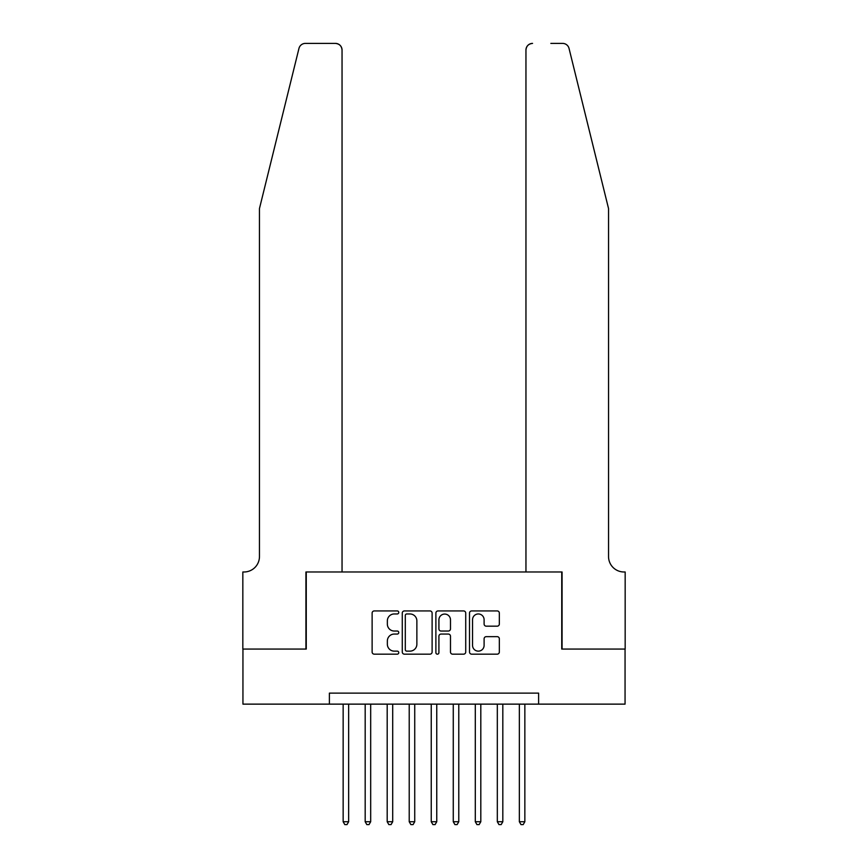 <?xml version="1.0" encoding="UTF-8"?>
<svg xmlns="http://www.w3.org/2000/svg" width="868" height="868" viewBox="0 0 868 868"><rect width="100%" height="100%" fill="white"/><g stroke="black" fill="none" stroke-linecap="round" stroke-linejoin="round"><path stroke-width="1.3" d="M398.759 612.439A1.508 1.508 0 0 0 397.251 610.931L374.282 610.931A2.159 2.159 0 0 0 372.122 613.09L372.122 652.009A2.159 2.159 0 0 0 374.282 654.168L397.251 654.168A1.508 1.508 0 0 0 398.759 652.649A1.508 1.508 0 0 0 397.251 651.141L394.278 651.141A6.922 6.922 0 0 1 387.356 644.219L387.356 640.975A6.922 6.922 0 0 1 394.278 634.063L397.251 634.063A1.508 1.508 0 0 0 398.759 632.544A1.508 1.508 0 0 0 397.251 631.036L394.278 631.036A6.922 6.922 0 0 1 387.356 624.114L387.356 620.87A6.922 6.922 0 0 1 394.278 613.958L397.251 613.958A1.508 1.508 0 0 0 398.759 612.439M497.18 626.175A2.159 2.159 0 0 0 499.339 624.005L499.339 613.09A2.159 2.159 0 0 0 497.18 610.931L471.671 610.931A2.159 2.159 0 0 0 469.512 613.09L469.512 652.009A2.159 2.159 0 0 0 471.671 654.168L497.18 654.168A2.159 2.159 0 0 0 499.339 652.009L499.339 638.815A2.159 2.159 0 0 0 497.18 636.656L486.264 636.656A2.159 2.159 0 0 0 484.105 638.815L484.105 645.358A5.783 5.783 0 0 1 478.322 651.141A5.783 5.783 0 0 1 472.539 645.358L472.539 619.741A5.783 5.783 0 0 1 478.322 613.958A5.783 5.783 0 0 1 484.105 619.741L484.105 624.005A2.159 2.159 0 0 0 486.264 626.175L497.18 626.175M329.384 704.132L242.942 704.132L242.942 649.069L306.263 649.069L306.263 571.979L561.737 571.979L561.737 649.069L625.058 649.069L625.058 704.132L538.616 704.132L538.616 693.12L329.384 693.12L329.384 704.132L538.616 704.132M432.112 613.09A2.159 2.159 0 0 0 429.942 610.931L404.434 610.931A2.159 2.159 0 0 0 402.275 613.09L402.275 652.009A2.159 2.159 0 0 0 404.434 654.168L429.942 654.168A2.159 2.159 0 0 0 432.112 652.009L432.112 613.09M438.058 610.931L463.566 610.931A2.159 2.159 0 0 1 465.725 613.09L465.725 652.009A2.159 2.159 0 0 1 463.566 654.168L452.651 654.168A2.159 2.159 0 0 1 450.481 652.009L450.481 636.222A2.159 2.159 0 0 0 448.322 634.063L441.085 634.063A2.159 2.159 0 0 0 438.915 636.222L438.915 652.649A1.508 1.508 0 0 1 437.407 654.168A1.508 1.508 0 0 1 435.888 652.649L435.888 613.09A2.159 2.159 0 0 1 438.058 610.931M406.81 613.958A1.508 1.508 0 0 0 405.302 615.466L405.302 649.622A1.508 1.508 0 0 0 406.81 651.141L409.946 651.141A6.922 6.922 0 0 0 416.868 644.219L416.868 620.87A6.922 6.922 0 0 0 409.946 613.958L406.81 613.958M450.481 619.85A5.783 5.783 0 0 0 444.698 614.067A5.783 5.783 0 0 0 438.915 619.85L438.915 628.877A2.159 2.159 0 0 0 441.085 631.036L448.322 631.036A2.159 2.159 0 0 0 450.481 628.877L450.481 619.85M343.153 704.132L343.153 821.736L348.654 821.736L348.654 704.132M348.654 821.736L347.005 824.6L344.802 824.6L343.153 821.736M298.961 48.424C300.643 44.8 300.643 44.8 298.961 48.424C300.643 44.8 300.643 44.8 298.961 48.424L259.456 208.58L259.456 556.562A15.418 15.418 0 0 1 244.038 571.979L242.834 571.979L242.834 649.069L305.927 649.069L305.927 571.979L342.046 571.979L342.046 50.008A6.608 6.608 0 0 0 335.439 43.4L305.373 43.4A6.608 6.608 0 0 0 298.961 48.424M317.156 43.4L335.439 43.4C339.431 43.823 341.634 46.026 342.046 50.008L342.046 571.979M259.456 556.562A15.418 15.418 0 0 1 244.038 571.979M596.425 159.473L569.039 48.424C567.357 44.8 567.357 44.8 569.039 48.424C567.357 44.8 567.357 44.8 569.039 48.424L608.544 208.58L608.544 556.562A15.418 15.418 0 0 0 623.962 571.979L625.166 571.979L625.166 649.069L562.073 649.069L562.073 571.979L525.954 571.979L525.954 50.008L525.954 571.979M550.844 43.4L562.627 43.4A6.608 6.608 0 0 1 569.039 48.424M532.561 43.4A6.608 6.608 0 0 0 525.954 50.008C526.366 46.026 528.569 43.823 532.561 43.4M608.544 556.562A15.418 15.418 0 0 0 623.962 571.979M365.178 704.132L365.178 821.736L370.679 821.736L370.679 704.132M370.679 821.736L369.03 824.6L366.828 824.6L365.178 821.736M387.193 704.132L387.193 821.736L392.705 821.736L392.705 704.132M392.705 821.736L391.056 824.6L388.853 824.6L387.193 821.736M409.219 704.132L409.219 821.736L414.73 821.736L414.73 704.132M414.73 821.736L413.081 824.6L410.879 824.6L409.219 821.736M431.244 704.132L431.244 821.736L436.756 821.736L436.756 704.132M436.756 821.736L435.096 824.6L432.904 824.6L431.244 821.736M453.27 704.132L453.27 821.736L458.781 821.736L458.781 704.132M458.781 821.736L457.121 824.6L454.919 824.6L453.27 821.736M475.295 704.132L475.295 821.736L480.807 821.736L480.807 704.132M480.807 821.736L479.147 824.6L476.944 824.6L475.295 821.736M497.321 704.132L497.321 821.736L502.822 821.736L502.822 704.132M502.822 821.736L501.172 824.6L498.97 824.6L497.321 821.736M519.346 704.132L519.346 821.736L524.847 821.736L524.847 704.132M524.847 821.736L523.198 824.6L520.995 824.6L519.346 821.736"/></g></svg>
